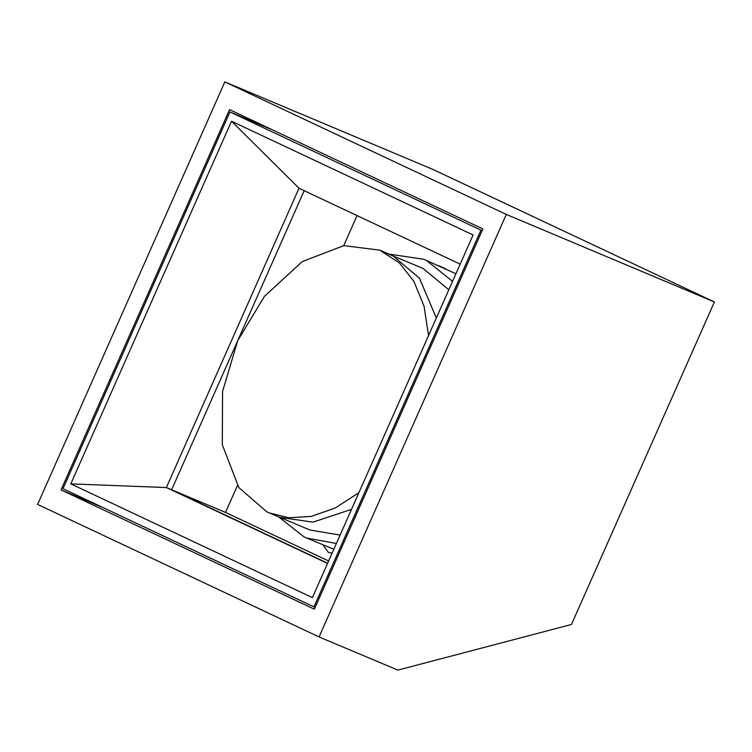 <?xml version="1.0" encoding="UTF-8"?>
<svg xmlns="http://www.w3.org/2000/svg" width="752" height="752" viewBox="0 0 752 752"><rect width="100%" height="100%" fill="white"/><g stroke="black" fill="none" stroke-linecap="round" stroke-linejoin="round"><path stroke-width="1.13" d="M452.544 281.38L426.478 260.455L423.855 259.29L389.216 254.12M278.672 516.878L303.977 536.862L306.6 538.028L336.388 543.47M455.919 273.756L423.855 259.29M438.322 265.606L445.099 268.455L444.817 269.084M333.832 549.251L306.6 538.028M384.93 252.587L422.962 268.379L448.831 289.764M340.111 535.086L309.956 530.038L269.235 512.902L288.768 517.761L311.234 516.417L335.223 508.014L358.892 492.71M379.779 250.153L392.751 255.671L419.503 278.249L436.32 318.002L419.503 278.249L392.751 255.671L390.307 254.58M279.716 517.32L312.935 522.151L351.513 509.358L312.954 522.151L279.744 517.329M428.546 335.524L424.025 306.139L413.901 281.389L399.397 262.937L379.798 250.162L343.852 245.622L302.304 261.555L264.403 296.401L237.717 340.665L222.564 391.491L222.31 444.752L238.873 487.616L266.772 511.802L269.207 512.892M313.96 606.883L62.989 488.715L229.952 111.954L480.932 230.131L313.96 606.883L315.154 607.381M480.932 230.131L482.126 230.629M229.952 111.954L272.384 129.814M70.801 483.874L312.39 597.633L473.111 234.962L231.522 121.213L70.801 483.874L166.38 487.55L299.023 188.263L460.186 264.14M327.543 563.436L166.38 487.55L171.635 489.759L304.278 190.472L171.635 489.759L327.646 563.22L171.635 489.759L225.497 512.422L237.444 485.472M299.023 188.263L231.522 121.213M224.848 81.893L506.312 214.423L714.4 301.966L571.473 624.47L397.883 670.107L319.064 636.944L37.6 504.423L224.848 81.893L432.936 169.435L714.4 301.966M506.312 214.423L319.064 636.944M61.034 489.919L314.355 609.195L482.878 228.918L229.567 109.642L61.034 489.919L103.466 507.769M328.633 560.983L225.497 512.422M343.73 245.641L357.05 215.58M322.561 544.514L328.304 552.316L332.102 553.162"/></g></svg>
